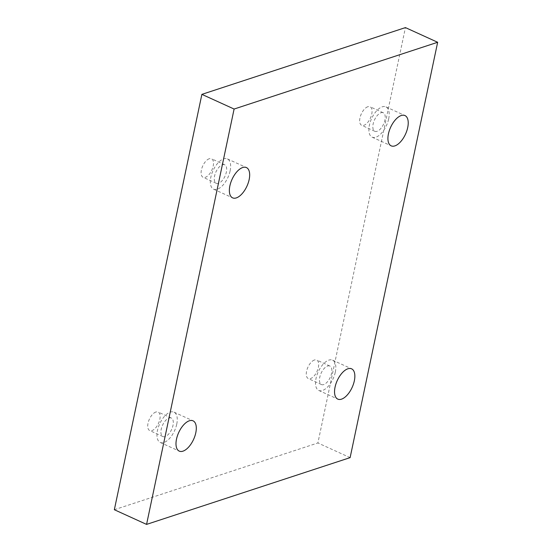 <?xml version="1.0" encoding="UTF-8"?>
<svg xmlns="http://www.w3.org/2000/svg" width="552" height="552" viewBox="0 0 552 552"><rect width="100%" height="100%" fill="white"/><g stroke="black" fill="none" stroke-linecap="round" stroke-linejoin="round"><path stroke-width="0.41" stroke-dasharray="2.76 2.07" d="M155.885 412.013A10.171 5.009 114.5 0 0 148.578 421.224A10.171 5.009 114.5 0 0 149.709 430.553A10.171 5.009 114.5 0 0 158.486 423.37A10.171 5.009 114.5 0 0 158.141 412.04A10.171 5.009 114.5 0 0 155.885 412.013M209.256 158.741A10.171 5.009 114.5 0 0 201.949 167.96A10.171 5.009 114.5 0 0 203.081 177.289A10.171 5.009 114.5 0 0 211.858 170.106A10.171 5.009 114.5 0 0 211.513 158.776A10.171 5.009 114.5 0 0 209.256 158.741M367.811 106.736A10.171 5.009 114.5 0 0 360.504 115.948A10.171 5.009 114.5 0 0 361.636 125.276A10.171 5.009 114.5 0 0 370.413 118.1A10.171 5.009 114.5 0 0 370.068 106.771A10.171 5.009 114.5 0 0 367.811 106.736M314.44 360.001A10.171 5.009 114.5 0 0 307.133 369.219A10.171 5.009 114.5 0 0 308.264 378.548A10.171 5.009 114.5 0 0 317.041 371.365A10.171 5.009 114.5 0 0 316.696 360.035A10.171 5.009 114.5 0 0 314.44 360.001M114.347 509.724L317.897 442.959L405.43 27.6M350.12 457.636L317.897 442.959M327.619 366.01A10.171 5.009 -65.5 0 1 329.882 366.038A10.171 5.009 -65.5 0 1 331.007 375.367A10.171 5.009 -65.5 0 1 323.707 384.578A10.171 5.009 -65.5 0 1 321.443 384.551A10.171 5.009 -65.5 0 1 320.319 375.222A10.171 5.009 -65.5 0 1 327.619 366.01M335.305 372.131A16.643 8.197 114.5 0 0 332.559 360.152A16.643 8.197 114.5 0 0 318.207 371.896A16.643 8.197 114.5 0 0 318.766 390.443A16.643 8.197 114.5 0 0 335.305 372.131M380.99 112.746A10.171 5.009 -65.5 0 1 383.254 112.774A10.171 5.009 -65.5 0 1 384.378 122.102A10.171 5.009 -65.5 0 1 377.078 131.314A10.171 5.009 -65.5 0 1 374.815 131.286A10.171 5.009 -65.5 0 1 373.69 121.957A10.171 5.009 -65.5 0 1 380.99 112.746M388.677 118.866A16.643 8.197 114.5 0 0 385.931 106.881A16.643 8.197 114.5 0 0 371.579 118.632A16.643 8.197 114.5 0 0 372.138 137.172A16.643 8.197 114.5 0 0 388.677 118.866M222.435 164.751A10.171 5.009 -65.5 0 1 224.692 164.779A10.171 5.009 -65.5 0 1 225.823 174.108A10.171 5.009 -65.5 0 1 218.523 183.319A10.171 5.009 -65.5 0 1 216.26 183.292A10.171 5.009 -65.5 0 1 215.135 173.963A10.171 5.009 -65.5 0 1 222.435 164.751M230.122 170.872A16.643 8.197 114.5 0 0 227.376 158.893A16.643 8.197 114.5 0 0 213.024 170.637A16.643 8.197 114.5 0 0 213.583 189.184A16.643 8.197 114.5 0 0 230.122 170.872M169.064 418.016A10.171 5.009 -65.5 0 1 171.32 418.043A10.171 5.009 -65.5 0 1 172.452 427.372A10.171 5.009 -65.5 0 1 165.151 436.591A10.171 5.009 -65.5 0 1 162.888 436.556A10.171 5.009 -65.5 0 1 161.764 427.227A10.171 5.009 -65.5 0 1 169.064 418.016M176.75 424.136A16.643 8.197 114.5 0 0 174.004 412.158A16.643 8.197 114.5 0 0 159.652 423.901A16.643 8.197 114.5 0 0 160.211 442.449A16.643 8.197 114.5 0 0 176.75 424.136M329.882 366.038L316.696 360.035M321.443 384.551L308.264 378.548M318.766 390.443L337.803 399.117M332.559 360.152L351.603 368.826M383.254 112.774L370.068 106.771M374.815 131.286L361.636 125.276M372.138 137.172L391.175 145.845M385.931 106.881L404.975 115.561M224.692 164.779L211.513 158.776M216.26 183.292L203.081 177.289M213.583 189.184L232.62 197.857M227.376 158.893L246.42 167.566M171.32 418.043L158.141 412.04M162.888 436.556L149.709 430.553M160.211 442.449L179.248 451.122M174.004 412.158L193.048 420.831"/><path stroke-width="0.83" d="M201.88 94.364L114.347 509.724L146.57 524.4L350.12 457.636L437.653 42.276L405.43 27.6L201.88 94.364L234.103 109.041L146.57 524.4M437.653 42.276L234.103 109.041M195.787 432.816A16.643 8.197 -65.5 0 1 179.248 451.122A16.643 8.197 -65.5 0 1 178.689 432.575A16.643 8.197 -65.5 0 1 193.048 420.831A16.643 8.197 -65.5 0 1 195.787 432.816M249.159 179.545A16.643 8.197 -65.5 0 1 232.62 197.857A16.643 8.197 -65.5 0 1 232.061 179.31A16.643 8.197 -65.5 0 1 246.42 167.566A16.643 8.197 -65.5 0 1 249.159 179.545M407.714 127.54A16.643 8.197 -65.5 0 1 391.175 145.845A16.643 8.197 -65.5 0 1 390.616 127.305A16.643 8.197 -65.5 0 1 404.975 115.561A16.643 8.197 -65.5 0 1 407.714 127.54M354.343 380.804A16.643 8.197 -65.5 0 1 337.803 399.117A16.643 8.197 -65.5 0 1 337.244 380.569A16.643 8.197 -65.5 0 1 351.603 368.826A16.643 8.197 -65.5 0 1 354.343 380.804"/></g></svg>
